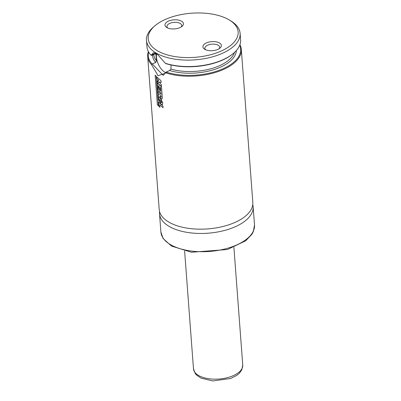 <?xml version="1.0" encoding="UTF-8"?>
<svg xmlns="http://www.w3.org/2000/svg" width="401" height="401" viewBox="0 0 401 401"><rect width="100%" height="100%" fill="white"/><g stroke="black" fill="none" stroke-linecap="round" stroke-linejoin="round"><path stroke-width="0.6" d="M204.856 49.378A9.263 4.546 -4.3 0 0 219.969 48.14A9.263 4.546 -4.3 0 0 217.999 42.3A9.263 4.546 -4.3 0 0 205.773 43.223A9.263 4.546 -4.3 0 0 204.7 49.288A9.263 4.546 -4.3 0 0 204.856 49.378M157.713 50.942A45.092 22.125 -4.3 0 0 220.37 51.388A45.092 22.125 -4.3 0 0 229.397 20.05A45.092 22.125 -4.3 0 0 155.087 25.639A45.092 22.125 -4.3 0 0 157.713 50.942M166.921 27.599A9.263 4.546 175.7 0 1 166.766 27.509A9.263 4.546 175.7 0 1 167.839 21.438A9.263 4.546 175.7 0 1 180.069 20.521A9.263 4.546 175.7 0 1 182.034 26.361A9.263 4.546 175.7 0 1 166.921 27.599M239.908 44.712A46.942 23.037 175.7 0 1 241.322 49.463A46.942 23.037 175.7 0 1 216.049 72.255A46.942 23.037 175.7 0 1 166.079 72.952L158.069 75.734L151.493 64.576A46.942 23.037 175.7 0 1 147.693 56.501A46.942 23.037 175.7 0 1 148.38 51.594M147.693 56.501L159.197 209.457A46.942 23.037 -4.3 0 0 169.087 222.249A46.942 23.037 -4.3 0 0 222.069 226.705A46.942 23.037 -4.3 0 0 252.82 202.415L241.322 49.463M171.052 64.982L170.931 69.087L169.608 70.491L166.22 72.09A46.326 22.732 -4.3 0 0 219.001 70.355A46.326 22.732 -4.3 0 0 239.723 45.213M148.641 52.065A46.326 22.732 -4.3 0 0 152.119 63.995L155.703 62.506L156.455 60.777L155.869 53.95M155.558 53.809A40.767 20.005 -4.3 0 0 155.969 54.336L155.057 53.919L151.653 55.423L150.766 54.917L156.375 53.193L165.352 63.293A46.942 23.037 -4.3 0 0 233.437 53.353A46.942 23.037 -4.3 0 0 240.595 39.799L240.109 33.363A46.942 23.037 -4.3 0 0 231.006 21.032L229.397 20.05M233.437 53.353L232.956 53.754A46.326 22.732 175.7 0 1 165.573 63.503L165.352 63.293M155.087 25.639L153.643 26.852A46.942 23.037 -4.3 0 0 146.485 40.401L146.972 46.842A46.942 23.037 -4.3 0 0 150.766 54.917M146.485 40.401A46.942 23.037 -4.3 0 0 156.375 53.193A46.942 23.037 -4.3 0 0 209.357 57.654A46.942 23.037 -4.3 0 0 240.109 33.363M159.563 211.588A46.942 23.037 -4.3 0 0 159.518 213.748A46.942 23.037 -4.3 0 0 169.407 226.54A46.942 23.037 -4.3 0 0 222.39 231.001A46.942 23.037 -4.3 0 0 253.141 206.71A46.942 23.037 -4.3 0 0 252.775 204.575M165.884 72.696A12.356 6.306 66.2 0 1 158.545 64.636A12.356 6.306 66.2 0 1 156.691 53.398M156.991 53.569L153.187 52.742L151.653 55.423M152.3 64.01L163.172 75.343L166.204 71.995M152.119 63.995L151.493 64.576M166.079 72.952L166.22 72.09M219.111 48.757A7.413 3.639 -4.3 0 0 219.653 47.213A7.413 3.639 -4.3 0 0 211.989 44.145A7.413 3.639 -4.3 0 0 204.871 48.326A7.413 3.639 -4.3 0 0 205.638 49.769M167.708 27.99A7.413 3.639 175.7 0 1 166.941 26.546A7.413 3.639 175.7 0 1 174.059 22.366A7.413 3.639 175.7 0 1 181.723 25.433A7.413 3.639 175.7 0 1 181.177 26.977M156.856 78.471L158.831 80.375L157.763 80.05L157.849 81.147L158.921 82.781L157.052 80.982L157.177 82.651L161.468 86.491L161.332 84.751L159.347 81.989L161.157 82.406L161.032 80.716L156.731 76.862L156.856 78.471M159.798 96.746L161.387 98.957L162.019 99.072L162.3 97.649L161.488 86.771L157.187 82.922L157.503 87.127L158.47 88.08L158.28 85.558L159.007 86.245L159.182 88.576L160.21 89.503L160.034 87.152L160.52 87.573L160.796 91.222L157.588 88.255L157.713 89.944L160.921 92.917L161.032 94.375L157.829 91.418L157.954 93.102L159.382 94.836L158.104 95.027L158.255 97.042L159.798 96.746M161.237 96.902L161.197 96.07L160.335 95.353L160.691 96.736L161.167 97.117M160.926 104.075L162.385 104.586L162.786 102.907L160.656 98.581L158.721 97.523L158.31 98.586L160.926 104.075M161.738 102.235L160.285 99.839L159.237 99.643L160.475 102.06L161.613 102.721L161.738 102.235M159.362 99.318L159.237 99.643M163.072 107.729L162.946 106.039L158.636 102.175L158.951 106.375L159.919 107.323L159.728 104.816L163.072 107.729M158.485 105.864L156.265 76.305L155.147 75.167L157.367 104.716L158.485 105.864M169.608 70.491A42.005 20.611 -4.3 0 0 212.961 69.924A42.005 20.611 -4.3 0 0 236.369 50.506M152.555 55.027A42.005 20.611 -4.3 0 0 155.703 62.506M170.931 69.087A40.767 20.005 -4.3 0 0 234.505 52.411M153.738 54.501A40.767 20.005 -4.3 0 0 156.455 60.777M170.781 244.79A46.942 23.037 -4.3 0 0 223.763 249.247A46.942 23.037 -4.3 0 0 254.515 224.956L253.332 231.638L251.978 234.179L245.748 240.765L227.377 249.532L191.402 252.239L171.493 246.074L163.092 238.475L160.891 231.994A46.942 23.037 -4.3 0 0 170.781 244.79M184.62 251.011L193.477 368.79A24.707 12.125 -4.3 0 0 212.605 379.095A24.707 12.125 -4.3 0 0 239.893 371.391A24.707 12.125 -4.3 0 0 242.75 365.085L233.898 247.307M254.515 224.956L253.141 206.71M160.891 231.994L159.518 213.748M242.75 365.085L241.788 369.882L239.232 373.361L236.841 375.336L230.665 378.484L212.841 380.95L201.021 378.118L196.5 375.005L195.262 373.557L193.477 368.79"/></g></svg>
